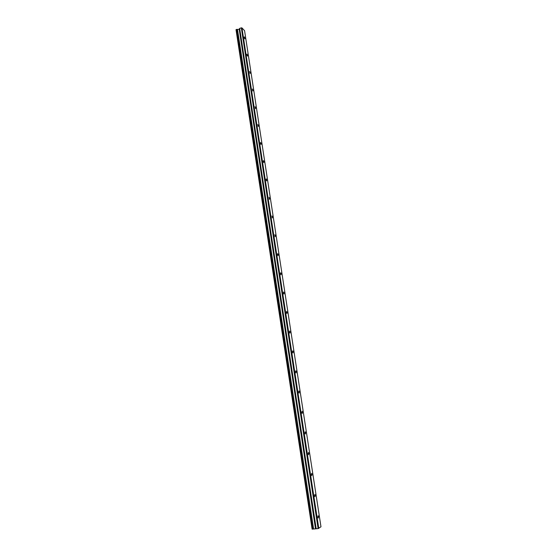 <?xml version="1.0" encoding="UTF-8"?>
<svg xmlns="http://www.w3.org/2000/svg" width="557" height="557" viewBox="0 0 557 557"><rect width="100%" height="100%" fill="white"/><g stroke="black" fill="none" stroke-linecap="round" stroke-linejoin="round"><path stroke-width="0.84" d="M244.969 38.273L244.356 36.839L244.182 37.451L244.795 38.886L244.969 38.273M318.569 516.659L318.221 515.712L317.901 517.112L318.249 518.066L318.569 516.659M315.297 495.396L314.942 494.428L314.621 495.786L314.983 496.753L315.297 495.396M312.052 474.327L311.69 473.346L311.377 474.661L311.746 475.636L312.052 474.327M308.843 453.454L308.467 452.458L308.16 453.725L308.536 454.721L308.843 453.454M305.661 432.768L305.278 431.759L304.971 432.984L305.354 433.994L305.661 432.768M302.507 412.277L302.117 411.247L301.81 412.431L302.207 413.461L302.507 412.277M299.387 391.968L298.977 390.917L298.684 392.065L299.088 393.11L299.387 391.968M296.289 371.839L295.871 370.774L295.579 371.881L295.997 372.946L296.289 371.839M293.219 351.892L292.794 350.813L292.509 351.878L292.933 352.964L293.219 351.892M290.176 332.125L289.744 331.025L289.459 332.056L289.898 333.156L290.176 332.125M287.161 312.533L286.716 311.419L286.444 312.414L286.89 313.528L287.161 312.533M284.174 293.114L283.722 291.979L283.45 292.94L283.903 294.082L284.174 293.114M281.215 273.87L280.749 272.714L280.484 273.647L280.951 274.803L281.215 273.87M278.277 254.793L277.804 253.616L277.546 254.514L278.02 255.691L278.277 254.793M275.374 235.883L274.88 234.685L275.116 236.753L275.374 235.883M272.484 217.133L271.983 215.921L272.241 217.975L272.484 217.133M269.63 198.55L269.115 197.31L269.386 199.364L269.63 198.55M266.796 180.127L266.274 178.867L266.037 179.66L266.559 180.921L266.796 180.127M263.983 161.864L263.447 160.583L263.224 161.349L263.76 162.63L263.983 161.864M261.198 143.755L260.655 142.453L260.432 143.191L260.982 144.493L261.198 143.755M258.434 125.798L257.877 124.476L258.225 126.516L258.434 125.798M255.698 107.995L255.127 106.652L255.489 108.692L255.698 107.995M252.982 90.345L252.405 88.981L252.781 91.021L252.982 90.345M250.288 72.842L249.696 71.449L250.1 73.496L250.288 72.842M247.614 55.484L247.016 54.071L246.835 54.704L247.433 56.118L247.614 55.484M318.778 528.419L241.947 27.906L244.565 30.684L320.978 526.804L318.117 528.579L241.327 27.85L239.663 28.386L239.19 29.236L236.022 29.695L312.129 529.15L236.168 29.507M241.947 27.906L241.327 27.85M318.117 528.579L312.129 529.15M236.669 29.347L312.714 529.094M237.47 29.333L313.584 528.92M239.19 29.236L315.478 528.558M239.663 28.386L316.188 528.767M315.819 528.537L239.482 29.11"/></g></svg>
